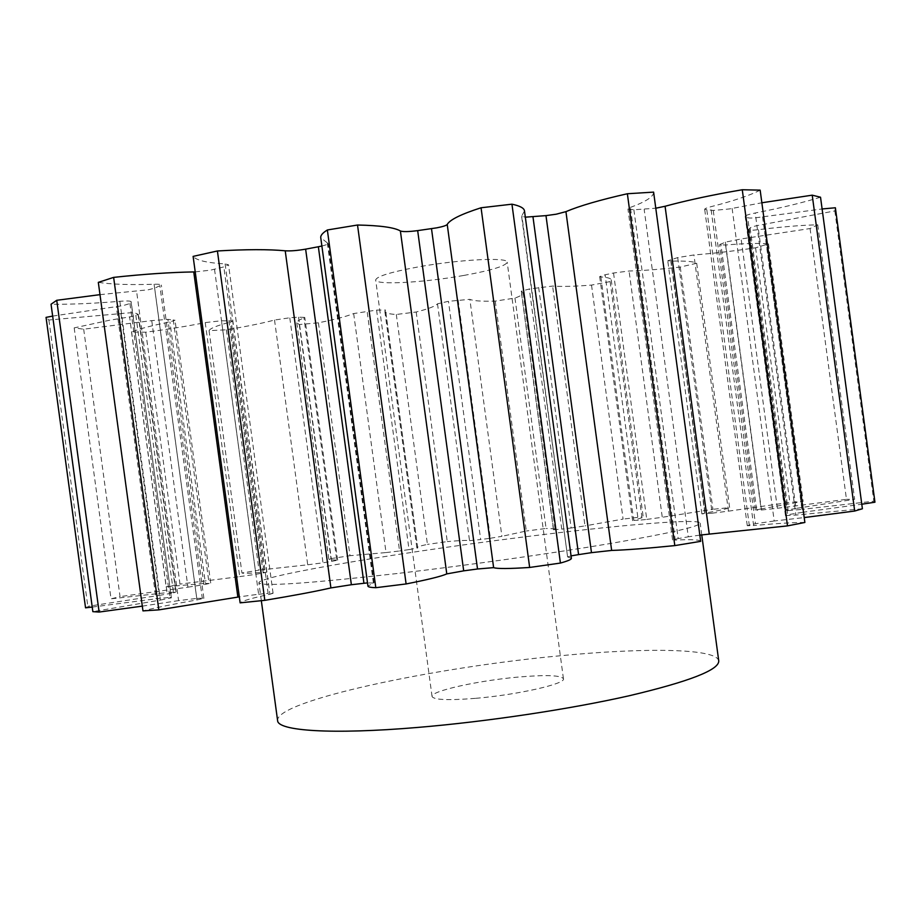 <?xml version="1.0" encoding="UTF-8"?>
<svg xmlns="http://www.w3.org/2000/svg" width="921" height="921" viewBox="0 0 921 921"><rect width="100%" height="100%" fill="white"/><g stroke="black" fill="none" stroke-linecap="round" stroke-linejoin="round"><path stroke-width="0.69" stroke-dasharray="4.61 3.45" d="M835.382 207.766L834.829 210.921L763.797 224.379C756.141 225.633 751.582 226.808 750.108 227.901L748.451 229.755C748.957 230.423 752.296 230.4 758.467 229.686C782.378 226.762 802.145 225.138 817.744 224.805L810.066 228.546L741.129 238.953L725.403 242.131L719.577 244.733L725.575 244.998C745.285 243.386 759.583 243.017 768.471 243.892L755.577 247.818C733.128 251.134 712.578 253.517 693.927 254.956L677.718 257.592L667.76 260.781L670.833 261.15C685.443 260.758 694.066 261.46 696.702 263.245L680.262 267.044C660.035 269.369 642.973 270.682 629.066 271.004L613.536 273.007L605.12 274.78L599.675 276.588L600.86 276.933C607.561 277.394 611.014 278.361 611.233 279.823L610.139 281.596L591.524 285.084C574.359 286.419 561.396 286.753 552.623 286.063L529.322 288.987L521.228 291.22L523.174 292.89C523.278 294.317 520.549 296.044 514.966 298.082L495.245 301.098C481.764 301.501 473.302 300.914 469.86 299.337L448.458 301.305L437.498 303.803C435.633 306.117 428.53 308.846 416.2 312.012L396.318 314.464C389.007 314.061 385.185 313.071 384.863 311.494L385.531 310.032L376.597 310.089L353.664 313.554C346.4 316.456 334.645 319.541 318.424 322.81L299.29 324.537L296.792 322.776C296.631 321.475 299.014 319.875 303.953 317.975L304.77 317.423L298.554 317.169L289.781 317.78L274.527 320.024C262.001 323.352 245.965 326.61 226.393 329.787L209.067 330.662C210.023 328.394 217.08 325.55 230.227 322.108L232.679 321.038L221.477 320.738L205.222 322.592C187.746 326.138 167.933 329.338 145.771 332.193L131.542 332.055C138.645 328.993 151.435 325.62 169.925 321.947L175.025 320.243L167.91 319.368L151.746 320.623L83.684 329.2L74.187 327.876L109.323 320.278L131.841 316.525L138.415 314.452L135.548 313.163C133.43 312.576 128.56 312.714 120.927 313.589L48.894 320.024L46.05 317.377M138.046 314.165L175.796 592.053L167.035 592.617L129.585 316.893M74.187 327.876L111.027 598.834L167.035 592.617M760.159 190.14C749.613 195.54 733.128 201.077 710.713 206.765C706.729 207.801 704.715 208.653 704.68 209.32L713.245 210.449L729.432 208.94L761.851 202.77M732.126 208.422L774.204 520.987L804.206 517.567M774.204 520.987L755.427 523.727L713.245 210.449M653.611 192.121C653.772 196.553 646.035 201.653 630.401 207.409L627.949 208.986L633.878 209.781L655.775 208.215M699.833 535.124L688.286 536.816L644.17 209.424M195.217 271.891L210.425 270.175L223.838 266.906L228.523 264.799L225.115 263.901C206.983 262.865 196.323 260.367 193.111 256.383M214.524 269.277L258.605 594.241L239.31 596.843M99.986 294.651L148.35 289.77L154.647 288.158L161.348 285.05C161.094 284.382 158.677 284.117 154.083 284.244C130.16 285.026 111.568 284.405 98.317 282.367M154.647 288.158L196.772 598.42L178.593 600.619L136.584 291.266M52.658 316.099L123.057 305.622L129.942 303.527L131.15 301.708C130.575 300.902 126.799 300.776 119.834 301.294C93.884 303.481 70.952 304.471 51.046 304.241M129.942 303.527L169.855 597.395L156.017 598.788L116.322 306.612M92.227 607.077L156.017 598.788M463.804 275.448C491.284 270.44 505.744 266.031 507.183 262.22C508.415 256.971 458.762 259.446 417.501 267.055C390.423 272.144 376.482 276.461 375.687 279.996C375.411 285.326 424.167 282.609 463.804 275.448M475.835 698.314C517.614 694.802 566.058 683.773 563.445 678.742C561.016 675.254 545.9 674.702 518.086 677.085C477.999 680.607 430.337 691.141 432.064 696.506C433.791 699.914 448.389 700.513 475.835 698.314M718.748 660.944C717.01 648.303 645.23 647.486 560.59 655.729C433.054 667.426 275.598 700.927 277.601 720.59M397.089 573.53C307.522 583.58 261.46 586.665 258.905 582.774C258.582 575.521 417.109 549.607 544.207 534.456C628.606 524.222 699.511 518.488 700.179 523.105C699.753 526.478 669.314 533.351 608.873 543.758C549.388 553.786 466.21 565.494 397.089 573.53M321.878 246.022C325.953 245.044 328.014 244.18 328.06 243.409L320.761 237.745M524.486 210.909L521.608 216.251L525.327 217.172M820.53 197.221C802.421 202.77 780.651 208.031 755.22 212.993C748.796 214.305 745.446 215.399 745.17 216.285L747.725 217.701C749.694 218.346 754.633 218.058 762.576 216.849L822.108 208.963M83.684 329.2L120.041 596.612L111.027 598.834M151.746 320.623L187.942 587.184L120.041 596.612M187.942 587.184L203.932 584.662L167.91 319.368M173.275 319.771L209.09 583.534L203.932 584.662M209.09 583.534L205.418 583.361L169.925 321.947M131.542 332.055L166.148 586.758L205.418 583.361M145.771 332.193L179.986 584.087L166.148 586.758M205.222 322.592L239.69 576.627L179.986 584.087M239.69 576.627L255.877 574.301L221.477 320.738M228.915 320.6L263.153 572.989L255.877 574.301M263.153 572.989L266.745 572.125L264.154 572.194L230.227 322.108M209.067 330.662L241.947 572.989C243.294 573.633 250.696 573.369 264.154 572.194M226.393 329.787L258.997 570.122L241.947 572.989M274.527 320.024L307.706 564.792L258.997 570.122M307.706 564.792L322.983 562.8L289.781 317.78M298.554 317.169L331.652 561.407L322.983 562.8M331.652 561.407L337.662 560.164L336.764 560.118L303.953 317.975M299.29 324.537L331.007 558.598L328.901 559.692L336.764 560.118M318.424 322.81L349.98 555.697L331.007 558.598M353.664 313.554L386.026 552.565L349.98 555.697M386.026 552.565L399.564 550.977L367.088 311.102M376.597 310.089L409.016 549.595L399.564 550.977M409.016 549.595L417.731 547.972L385.462 310.181M396.318 314.464L427.436 544.38C420.379 545.877 416.833 546.936 416.81 547.569L417.639 547.937M416.2 312.012L447.261 541.606L427.436 544.38M437.498 303.803L469.526 540.662C467.281 540.167 459.855 540.489 447.261 541.606M469.526 540.662L480.67 539.556L448.458 301.305M458.14 299.97L490.352 538.255L480.67 539.556M490.352 538.255L501.899 536.321L469.86 299.337M495.245 301.098L526.305 531.003L501.899 536.321M514.966 298.082L546.084 528.47L526.305 531.003M521.424 291.393L553.613 529.713L555.041 528.838L546.084 528.47M553.613 529.713L561.752 529.126L529.322 288.987M538.647 287.387L571.135 527.986L561.752 529.126M571.135 527.986L584.996 525.891L552.623 286.063M591.524 285.084L623.091 519.087L584.996 525.891M610.139 281.596L641.879 516.923L623.091 519.087M600.86 276.933L633.694 520.319L643.261 517.36L641.879 516.923M633.694 520.319L638.241 520.319L605.12 274.78M613.536 273.007L646.761 519.409L638.241 520.319M646.761 519.409L662.268 517.28L629.066 271.004M680.262 267.044L712.9 509.278L662.268 517.28M696.702 263.245L729.616 507.632L712.9 509.278M670.833 261.15L704.795 513.158C719.105 510.602 727.383 508.772 729.616 507.632M704.795 513.158L701.86 513.86L705.129 513.768L670.856 259.446M677.718 257.592L712.152 513.181L705.129 513.768M712.152 513.181L728.442 511.155L693.927 254.956M755.577 247.818L789.838 502.382L728.442 511.155M768.471 243.892L803.124 501.427L789.838 502.382M725.575 244.998L761.103 508.933L803.124 501.427M761.103 508.933L755.312 510.13L756.682 510.199L720.821 243.915M725.403 242.131L761.46 510.004L756.682 510.199M761.46 510.004L777.37 508.265L741.129 238.953M810.066 228.546L846.48 499.343L777.37 508.265M817.744 224.805L854.642 499.286L846.48 499.343M758.467 229.686L795.963 508.427L854.642 499.286M795.963 508.427L786.2 510.246L748.6 229.467M750.108 227.901L788.157 510.614L786.396 510.326M788.157 510.614L802.145 509.371L763.797 224.379M834.829 210.921L873.845 501.174L802.145 509.371M874.95 502.21L873.845 501.174M762.576 216.849L802.329 512.329L861.791 504.224M802.329 512.329L787.697 514.747L747.725 217.701M745.469 216.573L785.705 515.576L787.697 514.747M785.705 515.576L795.871 515.081L755.22 212.993M862.401 508.772L795.871 515.081M706.833 209.976L749.268 525.085L755.427 523.727M749.268 525.085L747.276 525.718L753.631 525.534L710.713 206.765M804.873 522.46C793.603 522.437 776.518 523.462 753.631 525.534M633.878 209.781L678.201 538.589L688.286 536.816M678.201 538.589L672.572 539.959L675.254 540.086L630.401 207.409M700.674 541.352C700.018 539.718 691.544 539.292 675.254 540.086M571.066 555.893L567.601 556.917L521.885 215.733M571.388 558.322L567.969 557.055M327.346 242.868L373.408 583.039L367.94 586.101M373.408 583.039L367.502 582.901M225.115 263.901L269.922 594.241C252.446 597.948 242.522 600.814 240.128 602.852M269.922 594.241L273.077 593.285L268.126 593.377L223.838 266.906M258.605 594.241L268.126 593.377M154.083 284.244L196.956 599.939C173.493 604.061 155.499 607.71 142.962 610.888M196.956 599.939L203.886 598.305L202.286 598.201L159.909 286.074M196.772 598.42L202.286 598.201M142.306 606.133L178.593 600.619M119.834 301.294L160.427 600.066L92.848 611.659M160.427 600.066L171.375 597.833L131.058 301.938M169.855 597.395L171.248 597.764M48.894 320.024L87.829 606.34L85.549 607.825M120.927 313.589L159.218 595.415L87.829 606.34M159.218 595.415L173.539 592.871L135.548 313.163M175.796 592.053L173.539 592.871M563.445 678.742L507.183 262.22M261.334 600.699L258.905 582.774M701.756 534.882L700.179 523.105M432.064 696.506L375.687 279.996M176.095 591.881L138.415 314.452M210.69 583.039L175.025 320.243M266.745 572.125L232.679 321.038M337.662 560.164L304.77 317.423M296.792 322.776L328.901 559.692M417.731 547.972L385.531 310.032M384.863 311.494L416.81 547.569M523.174 292.89L555.041 528.838M553.452 529.805L521.228 291.22M611.233 279.823L643.261 517.36M632.6 520.664L599.675 276.588M701.86 513.86L667.76 260.781M755.312 510.13L719.577 244.733M786.2 510.246L748.451 229.755M785.463 515.737L745.17 216.285M747.276 525.718L704.68 209.32M672.572 539.959L627.949 208.986M567.601 556.917L521.608 216.251M374.007 582.705L328.06 243.409M273.077 593.285L228.523 264.799M203.886 598.305L161.348 285.05M171.375 597.833L131.15 301.708"/><path stroke-width="1.38" d="M761.851 202.77L812.218 195.171L854.688 511.04L862.401 508.772L820.53 197.221L812.218 195.171M804.206 517.567L854.688 511.04M655.775 208.215L665.077 206.269C683.094 201.354 704.243 196.657 728.546 192.167L742.268 189.749L787.501 525.891L804.873 522.46L760.159 190.14L742.268 189.749M665.077 206.269L709.251 534.111L787.501 525.891M709.251 534.111L699.833 535.124M525.327 217.172L545.98 215.618L556.169 214.213L565.931 211.646C579.47 205.913 599.951 199.938 627.374 193.744L653.611 192.121L700.674 541.352L674.805 545.6L627.374 193.744M565.931 211.646L611.648 550.424L591.478 552.658L545.98 215.618M327.358 229.974L375.803 587.702C370.679 587.517 368.055 586.988 367.94 586.101L320.761 237.745C320.439 235.477 322.649 232.886 327.358 229.974L357.521 225.023C380.177 225.484 394.464 227.464 400.393 230.975C402.891 231.908 408.659 231.793 417.674 230.618L436.75 227.844C442.886 226.647 446.374 225.518 447.226 224.448C449.828 219.739 461.11 214.179 481.061 207.766L511.949 204.186C519.939 205.867 524.118 208.111 524.486 210.909L571.388 558.322C571.55 559.404 567.889 560.981 560.417 563.065L511.949 204.186M447.226 224.448L493.621 567.635L477.515 568.994L431.5 228.684M367.502 582.901L363.933 583.281L318.355 246.759L321.878 246.022M285.222 250.8C290.599 251.134 297.402 250.581 305.634 249.142L351.373 584.731L330.904 587.92L285.222 250.8C268.874 249.246 246.264 249.303 217.414 250.973L264.811 600.331C293.223 595.634 315.258 591.489 330.904 587.92M113.64 277.382L158.815 609.875L142.962 610.888L98.317 282.367L113.64 277.382C143.48 274.159 170.189 272.34 193.755 271.925L195.217 271.891M239.31 596.843L237.871 597.096L193.755 271.925M318.355 246.759L305.899 249.096M351.373 584.731L363.933 583.281M261.334 600.699L277.601 720.59C277.601 730.906 331.445 734.751 417.915 727.417C487.324 721.615 570.364 709.112 629.377 695.712C689.288 681.528 719.082 669.935 718.748 660.944L701.756 534.882M92.227 607.077L85.549 607.825L46.05 317.377L52.658 316.099M56.734 300.292L99.123 612.051L92.848 611.659L51.046 304.241L56.734 300.292L99.986 294.651M264.811 600.331L240.128 602.852L193.111 256.383L217.414 250.973M822.108 208.963L835.382 207.766L874.95 502.21L861.791 504.224M611.648 550.424C625.9 550.01 646.945 548.398 674.805 545.6M532.971 216.826L578.572 554.615L591.478 552.658M578.572 554.615L571.066 555.893M481.061 207.766L529.656 567.451L560.417 563.065M493.621 567.635C497.018 568.867 509.037 568.798 529.656 567.451M417.674 230.618L463.689 570.847L477.515 568.994M463.689 570.847L446.777 573.898L400.393 230.975M357.521 225.023L406.103 583.949C428.092 579.608 441.654 576.258 446.777 573.898M375.803 587.702L406.103 583.949M158.815 609.875L237.871 597.096M99.123 612.051L142.306 606.133"/></g></svg>
